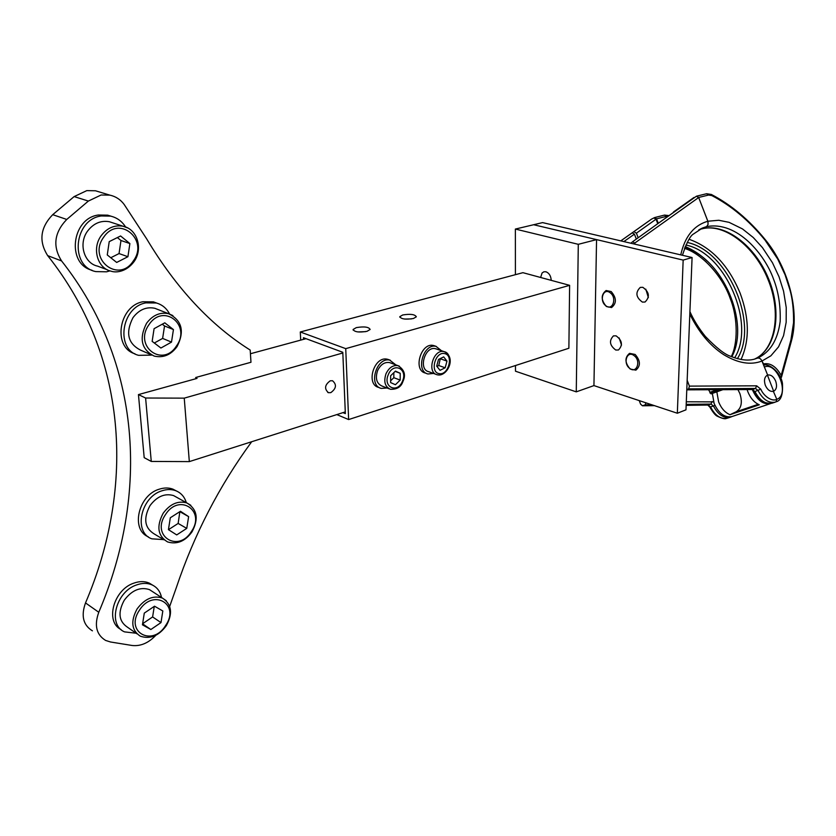 <?xml version="1.0" encoding="UTF-8"?>
<svg xmlns="http://www.w3.org/2000/svg" width="836" height="836" viewBox="0 0 836 836"><rect width="100%" height="100%" fill="white"/><g stroke="black" fill="none" stroke-linecap="round" stroke-linejoin="round"><path stroke-width="1.25" d="M402.712 314.973L399.807 316.656C401.175 319.133 405.732 319.739 413.475 318.485L416.338 316.813C414.959 314.346 410.424 313.73 402.712 314.973M356.314 327.618L353.126 329.468C354.443 332.028 359.072 332.644 367.004 331.328L370.139 329.478C368.822 326.928 364.214 326.312 356.314 327.618M300.709 340.127L300.291 331.986L522.918 272.682L540.631 277.479L542.073 272.996L543.881 271.784L545.95 271.763C549.168 273.058 550.924 275.922 551.217 280.353L569.619 285.337L345.738 348.643L348.633 419.557L336.824 414.593M540.631 277.479L551.217 280.353M300.291 331.986L345.738 348.643M303.531 339.353L303.458 337.723L342.802 352.29L345.352 413.611L342.979 412.629M569.619 285.337L568.877 348.246L348.633 419.557M404.781 319.07L411.479 318.903M357.829 331.923L365.614 331.652M515.415 274.689L515.373 229.064L578.293 244.321L576.265 391.854L515.488 371.215L515.478 365.541M593.936 385.595L677.338 413.235L683.158 260.101L533.619 224.727L596.559 239.618L593.936 385.595L576.265 391.854M677.338 413.235L685.98 409.828L692.083 257.53L542.585 222.606L515.373 229.064M596.559 239.618L578.293 244.321M767.532 375.092L767.427 375.124C764.48 376.879 763.77 380.265 765.306 385.271C767.385 389.795 770.071 391.823 773.373 391.352L776.79 399.315C772.318 401.949 763.801 396.442 760.791 389.179L756.643 385.814L689.407 386.117L688.665 388.876L755.493 388.468L756.643 385.814M639.258 400.611L640.595 404.154L642.456 405.784L645.141 404.875L651.861 404.791M701.425 228.97L706.368 226.671L701.874 228.845C725.031 222.554 755.263 245.857 768.608 278.848C782.235 311.724 776.56 348.633 754.908 358.937C775.662 349.27 781.702 312.162 767.835 279.057C754.406 245.774 723.736 222.7 701.686 228.918M651.338 219.283L620.824 240.883M638.161 237.748L636.405 233.171L656.03 219.199L653.856 217.935M656.03 219.199L657.754 223.682M672.781 212.908L693.692 197.683M694.005 197.463L692.856 198.268M698.677 197.515L696.398 196.241L659.416 222.501L632.768 241.635L634.628 243.151L698.677 197.515L708.008 221.697L708.061 224.476L706.713 226.493L708.071 224.476L707.862 221.237L698.656 197.463L696.566 196.167M756.099 358.581L757.259 358.184C759.266 357.703 760.833 358.654 761.972 361.037L767.647 375.05C770.907 374.507 773.582 376.534 775.683 381.132C777.261 386.117 776.592 389.492 773.666 391.248L773.446 391.332M686.157 405.345L708.144 405.052L710.558 406.996C715.135 415.607 720.663 419.369 727.142 418.272L730.309 417.216C723.746 418.46 718.124 414.719 713.432 406.003L709.858 407.122L707.831 405.115M689.407 386.117L687.161 380.265M635.036 244.206L634.628 243.151M630.856 243.224L632.768 241.635M645.977 402.847L645.141 404.875M686.784 389.566L688.665 388.876M698.771 229.89L702.648 227.946L693.556 233.955C690.285 235.637 686.586 242.754 682.427 255.273M702.658 227.935L706.378 226.671C737.477 220.516 765.065 255.273 773.394 278.733C778.42 291.461 780.688 305.704 780.176 321.473C777.679 340.074 770.123 352.28 757.5 358.101M698.656 197.463L708.552 195.049L711.812 195.572C731.301 205.698 749.066 220.579 765.118 240.225L777.72 259.045L785.077 274.804L789.842 289.496C792.476 298.556 793.719 309.613 793.563 322.665L790.908 340.033L781.2 375.364C776.111 366.45 770.217 362.636 763.54 363.921L761.972 361.037C750.707 365.363 737.937 363.232 723.683 354.652C709.9 345.581 698.614 332.059 689.815 314.085M680.744 254.886C684.862 236.515 693.901 225.302 707.862 221.237L718.782 220.265L729.076 222.345L742.452 228.907L753.236 237.487L762.453 247.613L772.464 262.734L779.006 276.737L783.562 291.147L786.237 307.585L786.164 322.299L783.562 335.644L778.535 346.856L770.865 355.822L761.972 361.037M776.78 401.479L775.212 402.137C768.608 403.37 762.871 399.483 758.012 390.475L755.493 388.468L752.463 389.534L686.784 389.775M722.774 389.712L711.102 393.881L708.51 389.764M636.321 239.065L634.43 234.153L632.267 232.857M764.313 367.077C776.811 361.142 790.239 394.78 776.79 399.315L776.101 401.802L775.285 402.116M673.565 211.926L675.31 211.111M634.221 231.875L636.405 233.171M741.03 359.511C749.683 340.492 749.401 318.422 740.194 293.321C728.532 265.294 711.509 247.289 689.115 239.295M712.345 393.442L714.143 403.495C718.678 413.423 724.561 417.801 731.782 416.61L732.231 416.464M747.112 389.618L747.823 391.708C750.519 398.26 754.344 402.628 759.307 404.802L729.974 414.708C725.052 412.597 721.269 408.334 718.636 401.917L716.828 391.833M770.855 403.495L770.405 403.642C763.174 404.802 757.217 400.266 752.546 390.057L752.421 389.701M737.948 389.66L739.85 393.484C742.629 402.241 741.427 408.323 736.244 411.74L729.974 414.708M651.62 219.074L620.782 240.872L651.62 219.074L654.64 217.569L656.563 218.854L666.438 216.367L664.505 215.092L654.703 217.548M658.277 223.316L656.563 218.854M685.186 246.599C693.148 249.828 700.422 254.614 707.005 260.957M731.824 356.815C750.383 322.832 722.147 257.676 684.705 247.79M781.2 375.364L781.514 377.13L780.855 378.185M767.427 375.124L773.666 391.248M330.262 380.788C324.723 384.853 324.128 388.824 328.464 392.701L330.795 392.648C336.323 388.562 336.898 384.602 332.529 380.746L330.262 380.788M138.452 394.592L144.189 457.658L151.264 461.441L145.61 398.02L138.452 394.592L197.024 378.405L195.77 377.851M250.434 353.743L306.028 338.674M145.61 398.02L184.244 398.145L189.323 461.608L345.278 411.897M342.833 352.98L184.244 398.145M189.323 461.608L151.264 461.441M195.896 378.718L195.708 377.496L250.978 362.27L250.194 350.065C210.662 325.214 176.135 288.127 146.613 238.782L124.156 204.454C120.478 199.522 115.713 196.418 109.861 195.133L101.104 194.997L88.365 201.068L66.755 219.45C54.204 232.575 52.48 246.411 61.592 260.947C141.253 361.978 149.508 493.261 98.773 612.265C94.081 625.359 96.37 634.754 105.639 640.449L110.54 641.996L132.046 645.476C140.594 646.427 148.526 643.03 155.83 635.287M88.365 201.068L74.143 196.585L86.787 190.629L95.482 190.775L99.484 191.987M61.592 260.947L47.683 255.628C127.082 355.572 135.704 485.476 85.512 602.923L98.773 612.265M169.698 606.382L176.48 587.185C194.203 534.434 219.272 485.946 251.688 441.732M74.143 196.585L52.71 214.674L66.755 219.45M47.683 255.628C38.602 241.249 40.274 227.601 52.71 214.674M92.42 630.835C83.182 625.161 80.883 615.85 85.512 602.923M426.726 373.525L425.461 373.065C412.702 370.505 420.905 342.185 433.466 345.498L434.981 345.979M433.55 373.441L427.98 373.985C415.22 371.424 423.444 343.053 436.005 346.365L441.544 350.765M436.099 374.371L428.722 371.696C418.063 369.564 424.939 345.895 435.41 348.685L436.664 349.082M436.695 366.147L440.029 370.327L445.16 367.788L446.978 361.1L443.676 356.899L438.524 359.417L436.695 366.147M436.914 366.429L438.764 365.531L440.321 358.539M440.572 358.863L446.978 361.1M438.764 365.531L445.16 367.788M379.805 387.852L378.76 387.444C365.478 384.581 374.005 355.927 387.193 359.187L389.148 359.814M387.078 388.008L381.268 388.416C367.976 385.553 376.534 356.847 389.712 360.097L395.804 364.862M389.221 388.834L382.062 386.075C376.587 383.578 375.103 378.415 377.6 370.599C380.599 364.506 384.591 361.831 389.566 362.584L390.736 363.012M395.418 384.727L400.183 380.077L400.204 373.284L395.438 371.1L390.642 375.761L390.631 382.585L395.418 384.727M390.631 380.788L393.819 377.694L400.183 380.077M395.125 371.403L400.204 373.284M393.819 377.694L393.829 372.668M136.926 633.813L127.5 627.23C118.764 621.409 117.677 612.412 124.251 600.238C131.858 590.174 140.27 586.642 149.466 589.62L152.748 591.763M150.856 629.518L160.993 622.59L162.821 610.98L154.524 606.204L144.283 613.112L142.454 624.826L150.856 629.518L142.611 623.855M142.632 623.719L152.612 616.937L160.993 622.59M152.612 616.937L154.273 606.372M121.032 629.529C104.824 621.827 113.665 589.62 133.823 583.152C139.487 581.125 144.628 581.104 149.268 583.1L152.748 585.221M136.09 633.228L124.574 631.88C107.405 624.941 115.88 591.595 136.561 584.949C142.235 582.911 147.387 582.891 152.027 584.876C157.116 587.28 160.282 591.48 161.515 597.479M164.19 539.899L154.43 534.068C144.618 528.112 143.134 518.634 149.978 505.655C156.917 496.438 164.776 493.073 173.554 495.57L176.814 497.378M176.709 534.915L186.752 528.394L188.633 516.638L180.451 511.277L170.304 517.766L168.433 529.648L176.709 534.915M168.475 529.669L178.152 523.44L186.752 528.394M178.152 523.44L179.855 511.663M180.001 511.768L188.633 516.638M150.658 354.537L140.667 350.169C127.877 343.669 125.306 332.843 132.966 317.68C139.079 309.665 146.363 306.53 154.817 308.285L158.129 309.592M160.909 348.027L171.495 342.112L173.439 329.583L164.786 322.821L154.085 328.684L152.152 341.36L160.909 348.027M154.326 343.011L162.623 338.413L171.495 342.112M162.623 338.413L164.535 325.967L162.268 324.201M164.535 325.967L173.439 329.583M107.342 269.788L97.582 266.13C83.976 263.298 78.208 243.454 87.655 230.976C93.58 223.337 100.822 220.255 109.37 221.728L112.776 222.846M116.674 262.441L127.918 256.715L129.883 243.558L120.593 235.971L109.223 241.625L107.269 254.938L116.674 262.441M110.78 257.739L119.046 253.569L127.918 256.715M119.046 253.569L120.98 240.507L117.374 237.57M120.98 240.507L129.883 243.558M148.275 536.796C130.353 529.627 138.4 494.912 159.404 489.144C164.243 487.607 168.757 487.607 172.927 489.154L176.406 490.972M163.72 539.617L151.849 538.823C133.081 532.438 140.72 496.626 162.226 490.711C167.075 489.164 171.579 489.164 175.759 490.711C181.025 492.832 184.547 496.803 186.303 502.624M134.962 353.795C112.442 347.442 118.66 305.945 142.946 301.744L153.437 301.859L156.969 303.165M151.734 355.112L138.671 355.342C115.368 349.876 121.042 307.199 145.851 302.872L156.353 302.987C162.236 304.67 166.646 308.348 169.572 314.002M91.991 270.237C66.441 264.134 71.52 218.395 98.366 215.019L107.656 215.165L111.23 216.263M109.944 270.864L106.611 271.805L95.837 271.606C69.44 266.538 73.808 219.45 101.271 215.96L110.561 216.106C116.967 217.621 121.972 221.247 125.578 226.974M629.727 368.383C636.698 374.152 641.348 360.776 634.096 355.634C627.084 349.95 622.58 363.294 629.727 368.383M635.151 354.464C640.543 360.703 640.784 365.928 635.872 370.149L630.166 369.021C624.795 362.761 624.586 357.536 629.55 353.346L635.151 354.464M605.912 305.798C612.767 311.326 617.261 297.606 610.134 292.725C603.226 287.291 598.879 300.97 605.912 305.798M611.189 291.565C616.644 297.971 616.759 303.301 611.544 307.554L606.361 306.498C600.927 300.061 600.844 294.732 606.1 290.52L611.189 291.565M642.403 302.099L645.037 302.026C650.084 296.947 649.342 292.046 642.832 287.323L640.282 287.396C635.193 292.433 635.903 297.334 642.403 302.099M615.766 350.033L618.473 349.981C623.029 345.143 622.235 340.43 616.09 335.842L613.457 335.884C608.859 340.691 609.622 345.404 615.766 350.033M648.36 297.606L645.8 289.141M621.524 345.059L619.152 337.922M683.158 260.101L692.083 257.53M686.199 404.363L710.987 404.06L708.144 405.052L686.157 405.282M654.285 405.596L642.863 405.711M730.842 417.039L731.845 416.589M760.791 389.179L754.939 391.551C759.757 400.538 765.452 404.425 772.025 403.213L772.474 403.067M686.304 401.782L713.589 401.886M712.073 401.499L710.987 404.06L713.432 406.003L714.947 405.366M623.855 241.594L634.43 234.153M719.65 389.722L710.098 393.15M686.774 389.848L752.463 389.534L754.939 391.551L754.156 391.687L752.107 389.607M717.1 389.733L709.795 392.356M659.416 222.501L675.634 210.871M736.244 411.74L758.21 404.31M687.182 242.461C727.707 250.528 759.412 323.731 737.383 358.717M668.048 216.305L666.438 216.367M708.552 195.049L706.524 193.753L696.712 196.126M685.886 245.032C725.293 252.712 756.141 323.96 734.614 357.871M765.118 240.225L765.191 239.577M791.347 341.287L790.908 340.033M711.812 195.572L711.237 194.412M437.562 374.841L437.144 374.747C426.496 372.616 433.414 348.811 443.895 351.59L444.135 351.642C454.627 353.659 448.357 376.911 437.876 374.883M439.13 373.619C448.326 375.845 453.99 355.039 444.574 353.607C435.337 351.204 429.589 372.354 439.13 373.619M389.566 362.584L397.988 365.656C404.363 369.616 406.024 374.852 402.973 381.362C401.207 386.869 397.027 389.513 390.433 389.294C384.968 386.796 383.484 381.613 386.002 373.744C389.012 367.61 393.014 364.914 397.988 365.656L399.42 366.22M402.492 381.122C408.125 368.728 393.317 361.81 388.28 374.695C382.637 387.308 397.622 393.881 402.492 381.122M149.466 589.62L162.445 598.085C171.673 604.198 172.979 613.363 166.354 625.6C158.798 635.945 150.114 639.467 140.302 636.175C131.534 630.344 130.468 621.263 137.094 608.922C144.764 598.722 153.218 595.107 162.445 598.085L166.301 600.77M165.758 625.297C180.346 604.229 153.145 588.084 139.361 610.322C124.501 632.1 152.643 647.346 165.758 625.297M173.554 495.57L186.877 502.948C197.202 509.166 198.926 518.79 192.029 531.821C185.122 541.341 176.971 544.706 167.576 541.927C157.743 535.96 156.269 526.387 163.177 513.231C170.168 503.889 178.068 500.461 186.877 502.948L190.817 505.299M191.465 531.435C205.98 510.712 179.186 492.686 165.455 514.631C150.647 536.064 178.392 553.233 191.465 531.435M154.817 308.285L168.548 313.688C181.955 320.355 184.798 331.307 177.086 346.553C170.92 354.934 163.302 358.111 154.232 356.094C141.388 349.563 138.828 338.611 146.572 323.26C152.727 315.13 160.063 311.943 168.548 313.688L172.864 315.569M176.469 345.947C191.726 325.173 163.396 302.496 148.954 324.723C133.384 346.271 162.748 368.091 176.469 345.947M109.37 221.728L123.08 226.232C137.574 229.106 143.249 249.212 133.948 261.772C126.466 271.784 116.235 272.964 111.125 271.209C97.446 268.377 91.688 248.302 101.229 235.647C107.207 227.904 114.501 224.769 123.08 226.232L127.751 227.967M133.258 261.031C149.341 239.838 118.952 214.382 103.706 237.173C87.278 259.202 118.827 283.759 133.258 261.031M399.827 317.22L399.807 316.656M353.147 330.084L353.126 329.468M726.505 418.418C725.136 419.244 722.095 418.522 717.403 416.255C715.574 415.617 713.066 412.587 709.889 407.163M642.518 405.784L654.473 405.659M702.616 227.956L699.523 229.451M756.172 358.56C749.464 361.162 740.884 360.379 730.434 356.22C724.676 354.401 716.316 347.797 705.344 336.417C698.739 328.151 693.598 319.885 689.909 311.609M775.212 402.147L772.025 403.213C763.467 403.767 757.52 399.942 754.177 391.718M693.744 197.641L673.502 211.957M763.582 365.196C768.921 362.991 780.96 372.501 782.444 383.431C783.102 394.519 781.023 400.632 776.195 401.75M675.363 211.069L655.758 225.114M731.27 356.585C737.613 344.474 738.345 318.735 730.215 298.515C722.764 276.82 702.7 254.039 684.485 248.355M731.782 416.61L770.405 403.642M669.009 215.615L664.578 215.082M706.629 193.733L711.373 194.474C731.113 204.757 749.077 219.816 765.253 239.65C788.463 267.813 799.885 310.971 791.41 341.046L781.514 377.13M327.764 392.418L328.464 392.701M109.861 195.133L95.482 190.775M433.769 345.571L436.308 346.438M435.66 348.737L444.135 351.642C456.78 357.275 447.281 376.722 437.75 374.883M387.747 359.313L390.276 360.222M149.268 583.1L152.027 584.876M172.927 489.154L175.759 490.711M153.437 301.859L156.353 302.987M107.656 215.165L110.561 216.106"/></g></svg>
